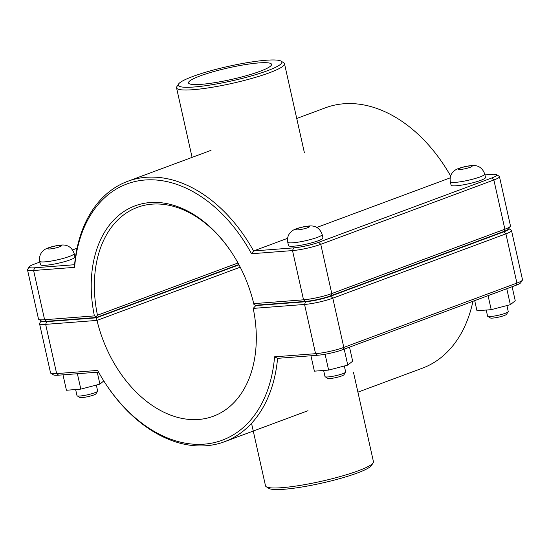 <?xml version="1.0" encoding="UTF-8"?>
<svg xmlns="http://www.w3.org/2000/svg" width="550" height="550" viewBox="0 0 550 550"><rect width="100%" height="100%" fill="white"/><g stroke="black" fill="none" stroke-linecap="round" stroke-linejoin="round"><path stroke-width="0.82" d="M74.161 253.564L74.924 256.974A17.641 2.475 167.4 0 1 58.245 263.237A17.641 2.475 167.4 0 1 40.494 264.667L39.731 261.257A17.641 2.475 167.4 0 0 44.99 261.855A17.641 2.475 167.4 0 0 63.931 258.204A17.641 2.475 167.4 0 0 74.161 253.564C71.906 247.308 67.547 244.475 61.091 245.066C54.752 245.63 46.592 247.871 44.179 249.961C40.453 252.766 38.974 256.534 39.731 261.257M75.632 389.531L76.993 395.636A10.588 1.485 -12.6 0 0 77.144 395.821A10.588 1.485 -12.6 0 0 84.301 395.45A10.588 1.485 -12.6 0 0 94.765 392.755A10.588 1.485 -12.6 0 0 97.598 391.249A10.588 1.485 -12.6 0 0 97.652 391.022L96.326 385.062M97.598 391.249L95.92 393.834A8.36 1.176 167.4 0 1 93.686 395.024A8.36 1.176 167.4 0 1 85.422 397.148A8.36 1.176 167.4 0 1 79.764 397.444L77.144 395.821M77.385 373.732L80.829 389.125L99.914 384.12L103.792 380.916M97.247 372.206L99.914 384.12M62.989 374.839L66.433 390.252L80.829 389.125M318.106 240.797A17.641 2.475 167.4 0 1 299.516 245.472A17.641 2.475 167.4 0 1 288.496 245.596L287.732 242.186A17.641 2.475 -12.6 0 0 292.992 242.784A17.641 2.475 -12.6 0 0 317.35 237.387A17.641 2.475 -12.6 0 0 322.163 234.492L322.926 237.903A17.641 2.475 167.4 0 1 318.106 240.797M344.327 365.998L345.661 371.951A10.588 1.485 167.4 0 1 345.599 372.178A10.588 1.485 167.4 0 1 335.651 375.712A10.588 1.485 167.4 0 1 325.146 376.75A10.588 1.485 167.4 0 1 325.002 376.564L323.634 370.466M325.146 376.75L327.766 378.373A8.36 1.176 -12.6 0 0 336.064 377.554A8.36 1.176 -12.6 0 0 343.922 374.763L345.599 372.178M310.942 355.774L314.38 371.168L328.625 370.088L325.084 354.248M344.197 349.14L347.765 365.104L328.625 370.088M349.525 347.16L352.667 361.192L347.765 365.104M506.908 305.573L508.241 311.52A10.588 1.485 167.4 0 1 508.179 311.747A10.588 1.485 167.4 0 1 498.231 315.281A10.588 1.485 167.4 0 1 487.733 316.319A10.588 1.485 167.4 0 1 487.582 316.14L486.214 310.035M487.733 316.319L490.346 317.941A8.36 1.176 -12.6 0 0 498.644 317.123A8.36 1.176 -12.6 0 0 506.502 314.332L508.179 311.747M474.705 300.63L476.96 310.736L491.205 309.664L488.077 295.659M506.777 288.709L510.345 304.673L491.205 309.664M512.112 286.729L515.247 300.761L510.345 304.673M484.743 174.061L485.506 177.471A17.641 2.475 167.4 0 1 480.693 180.366A17.641 2.475 167.4 0 1 462.096 185.041A17.641 2.475 167.4 0 1 451.076 185.164L450.312 181.761A17.641 2.475 -12.6 0 0 455.572 182.353A17.641 2.475 -12.6 0 0 479.93 176.956A17.641 2.475 -12.6 0 0 484.743 174.061C482.487 167.812 478.136 164.979 471.68 165.564C465.341 166.127 457.181 168.376 454.761 170.466C451.041 173.264 449.556 177.031 450.312 181.761M38.796 319.385L41.415 321.007A18.239 2.564 -12.6 0 0 46.592 321.31L96.367 317.488L96.167 316.635L94.401 315.893L44.605 319.722A20.46 2.874 167.4 0 1 38.796 319.385A20.46 2.874 167.4 0 1 38.5 319.034L27.5 269.809A20.46 2.874 -12.6 0 0 33.605 270.497L74.594 267.348A136.696 94.442 69.6 0 1 145.056 180.001A136.696 94.442 69.6 0 1 251.529 253.736L292.518 250.587A20.46 2.874 -12.6 0 0 320.767 244.324L493.873 179.988A20.46 2.874 -12.6 0 0 499.455 176.626A20.46 2.874 -12.6 0 0 499.166 176.275L496.547 174.653A18.239 2.564 167.4 0 1 491.831 177.959L318.725 242.296A18.239 2.564 167.4 0 1 293.542 247.878L253.584 250.951A138.916 95.975 -110.4 0 0 127.689 181.314A138.916 95.975 -110.4 0 0 74.587 264.715L34.629 267.788A18.239 2.564 167.4 0 1 29.288 266.778A18.239 2.564 167.4 0 1 34.169 264.179L39.902 262.048M450.622 175.966A136.696 94.442 -110.4 0 0 445.981 168.245L445.624 167.681A138.916 95.975 69.6 0 1 450.615 176M29.288 266.778L27.61 269.363A20.46 2.874 -12.6 0 0 27.5 269.809M499.455 176.626L510.462 225.857A20.46 2.874 167.4 0 1 510.345 226.298A20.46 2.874 167.4 0 1 504.873 229.212L331.774 293.556A20.46 2.874 167.4 0 1 303.524 299.812L253.729 303.641A113.355 78.32 -110.4 0 0 233.097 254.712A113.355 78.32 -110.4 0 0 132.096 207.048A113.355 78.32 -110.4 0 0 94.401 315.893M253.729 303.641L253.956 304.501L255.736 305.229L305.511 301.4A18.239 2.564 -12.6 0 0 330.688 295.817L503.793 231.481A18.239 2.564 -12.6 0 0 508.668 228.883L510.345 226.298M96.167 316.635L97.467 315.212A111.134 76.78 69.6 0 1 137.369 207.357A111.134 76.78 69.6 0 1 233.282 254.994M237.999 262.982L97.467 315.212M96.367 317.488L238.837 264.529M296.739 118.477L325.511 107.779A138.916 95.975 69.6 0 1 445.624 167.681M74.594 267.348L74.587 264.715M251.529 253.736L253.584 250.951L287.581 238.315M484.921 174.845L491.37 174.35A18.239 2.564 167.4 0 1 496.547 174.653M72.586 249.906L77.055 248.242M450.161 177.884L316.876 227.425M41.181 320.87L39.655 323.228A20.46 2.874 -12.6 0 0 39.538 323.668A20.46 2.874 -12.6 0 0 45.643 324.363L96.999 320.409L96.442 317.824L46.667 321.654A18.239 2.564 167.4 0 1 41.223 320.897M508.791 228.697A18.239 2.564 167.4 0 1 503.869 231.818L330.77 296.161A18.239 2.564 167.4 0 1 305.587 301.744L255.812 305.566L253.206 308.399A111.134 76.78 69.6 0 1 213.304 416.261A111.134 76.78 69.6 0 1 96.999 320.409L240.233 267.176M253.206 308.399L304.556 304.452A20.46 2.874 -12.6 0 0 332.812 298.189L505.911 233.846A20.46 2.874 -12.6 0 0 511.5 230.491L522.5 279.716A20.46 2.874 167.4 0 1 522.39 280.163A20.46 2.874 167.4 0 1 516.911 283.078L343.812 347.414A20.46 2.874 167.4 0 1 315.562 353.678L274.574 356.826A136.696 94.442 69.6 0 1 208.567 443.678A136.696 94.442 69.6 0 1 104.019 381.281A136.696 94.442 69.6 0 1 97.632 370.432L56.643 373.587A20.46 2.874 167.4 0 1 50.834 373.251A20.46 2.874 167.4 0 1 50.545 372.893L39.538 323.668M511.5 230.491A20.46 2.874 -12.6 0 0 511.204 230.141L508.819 228.656M239.002 264.839L96.442 317.824M472.945 301.283A138.916 95.975 69.6 0 1 422.311 368.211L357.913 392.15M274.574 356.826L277.592 358.339L317.549 355.266A18.239 2.564 -12.6 0 0 342.732 349.683L515.831 285.34A18.239 2.564 -12.6 0 0 520.712 282.748L522.39 280.163M104.019 381.281L104.376 381.844A138.916 95.975 -110.4 0 0 224.489 441.739A138.916 95.975 -110.4 0 0 277.592 358.339M50.834 373.251L53.453 374.873A18.239 2.564 -12.6 0 0 58.63 375.176L98.553 372.103M255.812 305.566L256.988 305.133M266.289 486.764L268.909 488.393A53.082 7.452 -12.6 0 0 304.803 486.516A53.082 7.452 -12.6 0 0 357.273 473.027A53.082 7.452 -12.6 0 0 371.47 465.465L373.147 462.88A55.309 7.769 167.4 0 1 358.353 470.759A55.309 7.769 167.4 0 1 303.689 484.811A55.309 7.769 167.4 0 1 266.289 486.764A55.309 7.769 167.4 0 1 265.506 485.815L251.536 423.335M353.519 372.515L373.45 461.684A55.309 7.769 167.4 0 1 373.147 462.88M267.355 70.758A53.082 7.452 167.4 0 1 208.01 85.36A53.082 7.452 167.4 0 1 178.53 84.061A53.082 7.452 167.4 0 1 228.415 66.358A53.082 7.452 167.4 0 1 281.091 61.133A53.082 7.452 167.4 0 1 267.355 70.758M178.53 84.061L176.853 86.646A55.309 7.769 -12.6 0 0 176.55 87.842A55.309 7.769 -12.6 0 0 211.104 87.45A55.309 7.769 -12.6 0 0 269.397 72.786A55.309 7.769 -12.6 0 0 284.494 63.711A55.309 7.769 -12.6 0 0 283.711 62.762L281.091 61.133M200.138 75.927A42.543 5.974 167.4 0 1 244.977 64.653A42.543 5.974 167.4 0 1 271.562 64.35A42.543 5.974 167.4 0 1 231.344 79.461A42.543 5.974 167.4 0 1 188.519 82.912A42.543 5.974 167.4 0 1 200.138 75.927M49.699 247.569A7.054 0.99 -12.6 0 0 49.878 248.964A7.054 0.99 -12.6 0 0 59.62 246.806A7.054 0.99 -12.6 0 0 59.441 245.41A7.054 0.99 -12.6 0 0 49.699 247.569M297.88 229.893A7.054 0.99 167.4 0 1 297.701 228.498A7.054 0.99 167.4 0 1 307.443 226.339A7.054 0.99 167.4 0 1 307.622 227.734A7.054 0.99 167.4 0 1 297.88 229.893M460.46 169.462A7.054 0.99 167.4 0 1 460.281 168.066A7.054 0.99 167.4 0 1 470.023 165.907A7.054 0.99 167.4 0 1 470.202 167.303A7.054 0.99 167.4 0 1 460.46 169.462M46.592 321.31L44.605 319.722L33.605 270.497L34.629 267.788M293.542 247.878L292.518 250.587L303.524 299.812L305.511 301.4M330.688 295.817L331.774 293.556L320.767 244.324L318.725 242.296M503.793 231.481L504.873 229.212L493.873 179.988L491.831 177.959M46.667 321.654L45.643 324.363L56.643 373.587L58.63 375.176M305.587 301.744L304.556 304.452L315.562 353.678L317.549 355.266M503.869 231.818L505.911 233.846L516.911 283.078L515.831 285.34M330.77 296.161L332.812 298.189L343.812 347.414L342.732 349.683M322.163 234.492C319.907 228.236 315.556 225.404 309.1 225.995C302.761 226.552 294.594 228.8 292.181 230.89C288.454 233.695 286.976 237.456 287.732 242.186M211.035 150.336L127.689 181.314M308 410.699L224.489 441.739M176.55 87.842L192.087 157.376M284.494 63.711L304.425 152.879"/></g></svg>
